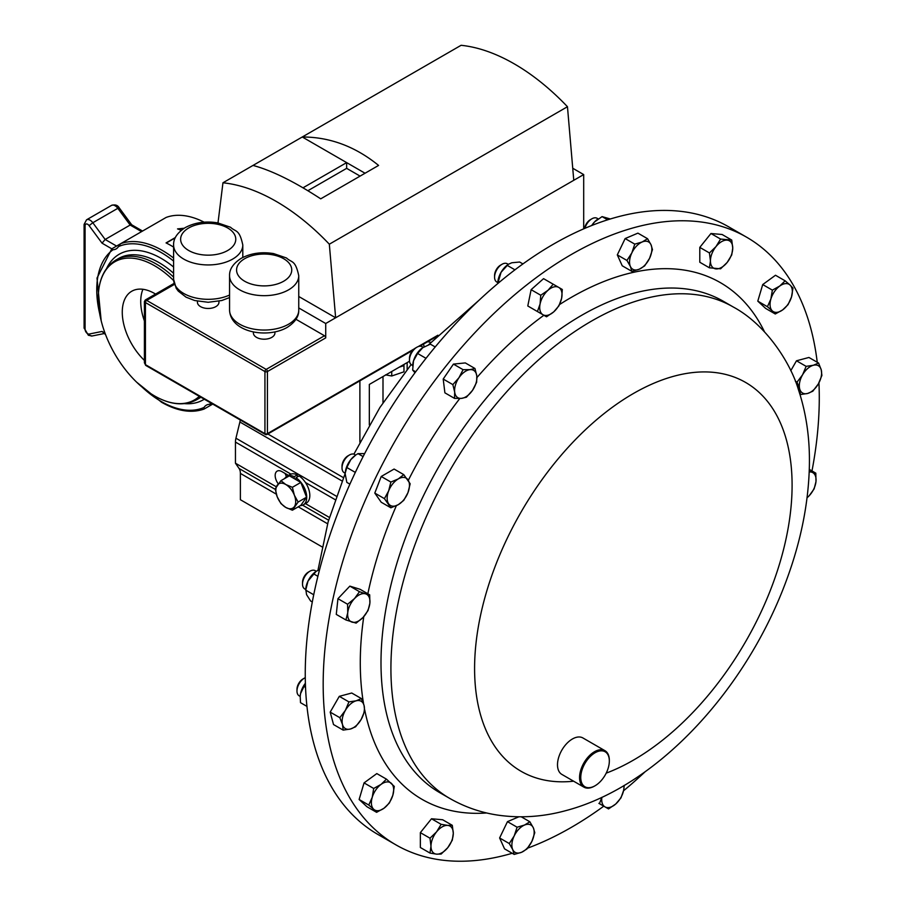 <?xml version="1.0" encoding="UTF-8"?>
<svg xmlns="http://www.w3.org/2000/svg" width="906" height="906" viewBox="0 0 906 906"><rect width="100%" height="100%" fill="white"/><g stroke="black" fill="none" stroke-linecap="round" stroke-linejoin="round"><path stroke-width="1.36" d="M155.572 294.076A45.742 26.41 -120 0 0 154.62 293.51A45.742 26.41 -120 0 0 131.744 291.245A45.742 26.41 -120 0 0 144.405 360.407M142.922 289.286A45.742 26.41 -120 0 0 144.405 320.95M385.537 374.869L391.732 375.99L403.974 371.822L403.963 364.45M173.646 280.577A79.717 46.025 -120 0 0 154.62 265.764A79.717 46.025 -120 0 0 98.256 297.043A79.717 46.025 -120 0 0 154.62 395.956A79.717 46.025 -120 0 0 155.719 396.579A79.717 46.025 -120 0 0 199.309 396.341M253.397 331.924L253.397 332.989A10.77 6.217 0 0 0 260.033 338.731A10.77 6.217 0 0 0 271.766 337.383A10.77 6.217 0 0 0 274.926 332.989L274.926 331.924M197.429 301.188L197.429 302.253A10.77 6.217 0 0 0 204.077 307.995A10.77 6.217 0 0 0 215.809 306.647A10.77 6.217 0 0 0 218.958 302.253L218.958 301.188M598.696 751.21A20.204 11.665 120 0 0 581.233 773.045A20.204 11.665 120 0 0 591.403 787.325A20.204 11.665 120 0 0 595.049 785.774A20.204 11.665 120 0 0 609.33 761.017A20.204 11.665 120 0 0 598.696 751.21M594.755 785.932A21.053 12.152 -60 0 1 594.449 786.114A21.053 12.152 -60 0 1 590.655 787.733A21.053 12.152 -60 0 1 583.928 787.155A21.053 12.152 -60 0 1 581.55 767.812A21.053 12.152 -60 0 1 598.254 750.123A21.053 12.152 -60 0 1 604.982 750.7A21.053 12.152 -60 0 1 609.33 760.338A21.053 12.152 -60 0 1 609.33 760.689M583.928 787.155L561.867 774.415A21.053 12.152 -60 0 1 559.478 755.072A21.053 12.152 -60 0 1 576.182 737.382A21.053 12.152 -60 0 1 582.909 737.96L604.982 750.7M512.196 853.282A350.803 202.536 -60 0 1 507.96 854.483A350.803 202.536 -60 0 1 395.831 844.811A350.803 202.536 -60 0 1 356.171 522.434A350.803 202.536 -60 0 1 634.494 227.519A350.803 202.536 -60 0 1 746.623 237.202A350.803 202.536 -60 0 1 817.235 362.253M342.015 467.881L342.015 466.171A8.437 4.87 120 0 1 347.972 455.843L349.456 454.993A10.521 6.082 120 0 0 342.015 467.881A10.521 6.082 120 0 0 344.189 472.694L345.231 473.294M598.164 218.89L597.122 218.289A10.521 6.082 120 0 0 591.856 218.81A10.521 6.082 120 0 0 584.914 228.312M591.856 218.81L590.384 219.66A8.437 4.87 120 0 0 584.551 228.471M319.569 569.693L316.262 571.267L315.22 570.667A10.521 6.082 120 0 0 309.954 571.188A10.521 6.082 120 0 0 307.111 573.487A10.521 6.082 120 0 0 302.513 584.076A10.521 6.082 120 0 0 304.699 588.9L305.741 589.5M309.954 571.188L308.482 572.037A8.437 4.87 120 0 0 306.194 573.883A8.437 4.87 120 0 0 302.513 582.365L302.513 584.076M423.204 347.304L422.162 346.704A10.521 6.082 120 0 0 419.75 346.228A10.521 6.082 120 0 0 416.896 347.225A10.521 6.082 120 0 0 409.455 360.112A10.521 6.082 120 0 0 411.63 364.925L412.672 365.526M416.896 347.225L415.424 348.074A8.437 4.87 120 0 0 409.455 358.402L409.455 360.112M507.281 263.759L508.323 264.359L507.281 263.759A10.521 6.082 120 0 0 502.015 264.28A10.521 6.082 120 0 0 494.574 277.179A10.521 6.082 120 0 0 496.76 281.993L497.79 282.593L496.76 281.993M502.015 264.28L500.542 265.141A8.437 4.87 120 0 0 494.574 275.469L494.574 277.179M305.277 677.688A10.521 6.082 120 0 0 304.416 678.13A10.521 6.082 120 0 0 299.161 683.679A10.521 6.082 120 0 0 296.975 691.018A10.521 6.082 120 0 0 299.161 695.831L300.203 696.431L300.509 702.671L303.453 704.37A15.776 9.105 -60 0 1 303.431 704.358M304.416 678.13L302.944 678.979A8.437 4.87 120 0 0 298.731 683.43A8.437 4.87 120 0 0 296.975 689.307L296.975 691.018M746.623 237.202L728.707 226.851A350.803 202.536 120 0 0 616.578 217.18A350.803 202.536 120 0 0 338.244 512.094A350.803 202.536 120 0 0 377.904 834.46L395.831 844.811M294.314 478.674L300.826 482.434L292.378 487.303L285.764 484.506L280.928 480.69L289.365 475.82L294.314 478.674L294.178 476.669A16.444 9.49 60 0 0 286.874 476.341L289.965 474.551A16.444 9.49 60 0 1 290.928 474.11A16.444 9.49 60 0 1 297.281 474.88L294.178 476.669M295.877 479.58L296.002 477.722A16.444 9.49 60 0 1 306.002 492.23A16.444 9.49 60 0 1 303.317 504.823A16.444 9.49 60 0 1 300.396 505.593M284.744 478.481A16.444 9.49 60 0 1 286.874 476.341M300.826 482.434L306.556 497.201L300.826 505.344L292.378 510.214L298.108 502.071L294.359 495.197L292.378 487.303M297.406 476.907L297.281 474.88M296.002 477.722L299.105 475.933A16.444 9.49 60 0 1 305.447 482.49A16.444 9.49 60 0 1 306.409 503.034L303.317 504.823M329.41 517.451L305.424 503.611M276.228 486.749L235.447 463.204L239.093 468.504A14.032 8.097 -60 0 1 240.384 473.419L240.384 499.716L322.004 546.839M288.493 475.401L281.913 471.607A9.547 5.504 -120 0 0 277.145 471.131A9.547 5.504 -120 0 0 278.255 483.827M240.271 419.988A14.032 8.097 -60 0 1 239.886 422.003L235.934 438.221A14.032 8.097 120 0 0 235.447 442.071L235.447 463.204M300.203 696.318A15.776 9.105 -60 0 1 300.214 696.193A15.776 9.105 -60 0 1 300.565 693.6A15.776 9.105 -60 0 1 305.39 683.249M305.401 683.486L300.565 693.6L300.214 696.193M305.537 687.36L303.838 686.386M306.953 706.397L300.509 702.671M497.768 283.034L497.813 282.355A15.776 9.105 -60 0 1 501.052 272.321A15.776 9.105 -60 0 1 508.119 264.495L501.052 272.321L497.756 283.578M522.932 263.929L519.648 262.027L511.822 262.763L508.685 264.122M499.625 282.015L498.107 281.132M514.948 269.829L507.213 265.367M412.672 365.56A15.776 9.105 -60 0 1 412.694 365.299A15.776 9.105 -60 0 1 413.51 360.826A15.776 9.105 -60 0 1 422.355 347.881A15.776 9.105 -60 0 1 423 347.428A15.776 9.105 -60 0 1 423.023 347.417L417.587 353.465L413.51 360.826L412.66 370.044L414.959 372.751M435.208 346.953L430.35 344.155L422.355 347.881M415.695 371.8L412.66 370.044M426.001 358.323L417.587 353.465M331.664 787.223L332.162 788.084M312.31 601.992L310.645 601.029L306.568 594.653L305.752 589.262A15.776 9.105 -60 0 1 308.029 581.04A15.776 9.105 -60 0 1 316.069 571.403A15.776 9.105 -60 0 1 316.183 571.324M316.069 571.403L308.029 581.04L305.718 590.134L313.725 594.755M317.893 576.318L313.555 573.815M591.709 225.515A15.776 9.105 -60 0 1 594.506 221.959A15.776 9.105 -60 0 1 597.96 219.026A15.776 9.105 -60 0 1 598.187 218.878M591.901 225.435L594.506 221.959L602.071 216.613L610.327 218.98M607.62 219.818L602.071 216.613M355.752 455.072L354.722 454.472A10.521 6.082 120 0 0 349.456 454.993L347.972 455.843M345.243 473.215A15.776 9.105 -60 0 1 345.243 473.068A15.776 9.105 -60 0 1 350.792 459.648A15.776 9.105 -60 0 1 355.56 455.197L350.792 459.648L346.828 467.507L345.243 473.068M364.654 453.6L357.983 453.634L356.624 454.495M349.897 484.155L346.828 482.377L345.22 474.019M363.113 456.601L357.983 453.634M355.322 472.411L346.828 467.507M818.933 382.864A350.803 202.536 -60 0 1 811.98 470.95M645.344 771.55A350.803 202.536 -60 0 1 623.532 790.791M603.77 806.17A350.803 202.536 -60 0 1 527.643 848.141M390.871 507.802L381.222 502.241L374.79 493.079L381.222 476.488L394.099 469.048L403.748 474.619L398.3 478.912A15.776 9.105 -60 0 1 407.96 479.772A15.776 9.105 -60 0 1 407.96 492.649A15.776 9.105 -60 0 1 398.3 504.665A15.776 9.105 -60 0 1 388.64 503.804A15.776 9.105 -60 0 1 388.64 490.927L384.427 498.64L390.871 507.802L398.3 504.665L403.748 500.372L407.96 492.649L410.18 483.77L403.748 474.619M429.988 853.067L436.567 854.143A15.776 9.105 120 0 1 430.984 846.215A15.776 9.105 -60 0 1 436.567 831.844L429.988 838.197L430.984 846.215L429.988 853.067L420.35 847.506L420.35 832.637L431.505 818.764L442.66 819.76L452.298 825.321L447.723 825.4A15.776 9.105 -60 0 1 453.294 833.339A15.776 9.105 -60 0 1 447.723 847.71A15.776 9.105 -60 0 1 436.567 854.143L441.143 854.064L447.723 847.71L452.298 840.19L453.294 833.339L452.298 825.321M709.432 267.814L699.794 262.253L699.794 247.383L710.95 233.51L722.105 234.495L731.742 240.067L720.587 239.071L716.012 246.579A15.776 9.105 -60 0 1 727.167 240.147A15.776 9.105 120 0 1 732.739 248.074A15.776 9.105 -60 0 1 727.167 262.446A15.776 9.105 -60 0 1 716.012 268.889A15.776 9.105 -60 0 1 710.429 260.951A15.776 9.105 -60 0 1 716.012 246.579L709.432 252.944L710.429 260.951L709.432 267.814L720.587 268.81L727.167 262.446L731.742 254.937L732.739 248.074L731.742 240.067M631.867 271.358L622.229 265.786L617.303 254.892L625.14 238.572L637.903 233.136L647.552 238.708L642.161 241.993L634.778 244.133L631.856 252.876A15.776 9.105 -60 0 1 642.161 241.993A15.776 9.105 120 0 1 651.006 244.733A15.776 9.105 -60 0 1 649.557 258.335A15.776 9.105 -60 0 1 639.251 269.218A15.776 9.105 -60 0 1 630.395 266.477A15.776 9.105 -60 0 1 631.856 252.876L626.941 260.464L630.395 266.477L631.867 271.358L639.251 269.218L644.63 265.922L649.557 258.335L652.479 249.603L651.006 244.733L647.552 238.708M514.189 854.426L521.573 852.286L526.952 849.001L531.867 841.414L534.789 832.682L533.328 827.801L529.863 821.787L524.483 825.072L517.1 827.212L514.178 835.955A15.776 9.105 -60 0 1 524.483 825.072A15.776 9.105 -60 0 1 533.328 827.801A15.776 9.105 -60 0 1 531.867 841.414A15.776 9.105 -60 0 1 521.573 852.286A15.776 9.105 120 0 1 512.717 849.556A15.776 9.105 -60 0 1 514.178 835.955L509.263 843.543L512.717 849.556L514.189 854.426L504.551 848.865L499.614 837.971L507.462 821.651L518.832 816.816M345.911 619.964L336.273 614.404L337.949 598.685L349.852 586.125L360.067 589.285L369.705 594.846L365.594 593.849A15.776 9.105 -60 0 1 369.863 603.283A15.776 9.105 -60 0 1 363.068 617.416A15.776 9.105 -60 0 1 352.015 622.116A15.776 9.105 -60 0 1 347.745 612.683L345.911 619.964L356.126 623.124L363.068 617.416L368.029 610.565L369.863 603.283L369.705 594.846M775.276 313.986L782.648 309.909L788.039 304.676L791.504 296.953A15.776 9.105 -60 0 1 782.648 309.909A15.776 9.105 -60 0 1 772.354 310.928L775.276 313.986L765.627 308.414L757.79 301.143L762.716 284.563L775.491 275.254L785.128 280.815L779.738 286.047A15.776 9.105 -60 0 1 790.043 285.028L785.128 280.815M376.602 812.32L366.964 806.759L359.127 799.488L364.053 782.897L376.817 773.588L386.466 779.149L381.075 784.381A15.776 9.105 -60 0 1 391.381 783.362A15.776 9.105 -60 0 1 392.83 795.287A15.776 9.105 -60 0 1 383.985 808.243A15.776 9.105 -60 0 1 373.68 809.262L376.602 812.32L383.985 808.243L389.376 803.01L392.83 795.287L394.303 786.431L386.466 779.149M454.529 398.391L444.891 392.83L443.204 379.048L453.43 364.099L465.322 362.921L474.959 368.493L470.01 369.648A15.776 9.105 -60 0 1 476.805 375.945A15.776 9.105 -60 0 1 472.536 390.316A15.776 9.105 -60 0 1 461.471 398.38A15.776 9.105 -60 0 1 454.687 392.083A15.776 9.105 -60 0 1 458.957 377.723L452.853 384.62L454.687 392.083L454.529 398.391L461.471 398.38L466.431 397.213L472.536 390.316L476.647 382.264L476.805 375.945L474.959 368.493M536.896 311.222L527.79 305.968L531.12 289.682L543.555 278.652L553.204 284.212L547.983 290.305L540.757 295.243L540.089 303.963A15.776 9.105 -60 0 1 547.983 290.305A15.776 9.105 120 0 1 558.753 287.417A15.776 9.105 -60 0 1 561.641 298.199A15.776 9.105 -60 0 1 553.747 311.857A15.776 9.105 -60 0 1 542.977 314.733A15.776 9.105 -60 0 1 540.089 303.963L537.428 311.539L546.533 316.794L553.747 311.857L558.979 305.764L561.641 298.199L562.309 289.478L553.204 284.212M790.779 370.69L796.487 360.792L808.933 357.462L818.571 363.023L813.35 365.265A15.776 9.105 -60 0 1 821.232 369.818L818.571 363.023M343.17 730.111L333.521 724.551L330.192 712.116L339.297 696.34L351.732 693.011L361.381 698.571L356.149 700.814A15.776 9.105 -60 0 1 364.042 705.366A15.776 9.105 -60 0 1 361.154 719.477A15.776 9.105 -60 0 1 350.384 729.024A15.776 9.105 -60 0 1 342.491 724.472L343.17 730.111L350.384 729.024L355.605 726.782L361.154 719.477L364.71 711.006L364.042 705.366L361.381 698.571M598.889 803.35L604.982 806.872A15.776 9.105 -60 0 1 601.878 797.314M398.3 478.912A15.776 9.105 120 0 0 388.64 490.927L390.871 482.049L398.3 478.912M374.79 493.079L384.427 498.64M381.222 476.488L390.871 482.049M436.567 831.844A15.776 9.105 -60 0 1 447.723 825.4L441.143 824.324L436.567 831.844M420.35 832.637L429.988 838.197M431.505 818.764L441.143 824.324M710.95 233.51L720.587 239.071M699.794 247.383L709.432 252.944M625.14 238.572L634.778 244.133M617.303 254.892L626.941 260.464M809.205 471.947A15.776 9.105 -60 0 1 811.708 472.173A15.776 9.105 -60 0 1 815.978 481.607L815.819 473.17L809.228 471.346M807.065 497.79L809.194 495.741A15.776 9.105 -60 0 1 807.076 497.7M809.194 495.741A15.776 9.105 120 0 0 815.978 481.607L814.143 488.889L809.194 495.741M809.296 469.399L815.819 473.17M499.614 837.971L509.263 843.543M507.462 821.651L517.1 827.212M521.267 816.816L529.863 821.787M354.54 598.549A15.776 9.105 -60 0 1 365.594 593.849L359.489 591.697L354.54 598.549A15.776 9.105 120 0 0 347.745 612.683L347.587 604.257L354.54 598.549M337.949 598.685L347.587 604.257M349.852 586.125L359.489 591.697M770.893 298.991A15.776 9.105 -60 0 1 779.738 286.047L772.365 290.135L770.893 298.991L767.427 306.715L772.354 310.928A15.776 9.105 -60 0 1 770.893 298.991M791.504 296.953A15.776 9.105 120 0 0 790.043 285.028L792.965 288.085L791.504 296.953M762.716 284.563L772.365 290.135M757.79 301.143L767.427 306.715M372.23 797.337A15.776 9.105 -60 0 1 381.075 784.381L373.691 788.469L372.23 797.337A15.776 9.105 120 0 0 373.68 809.262L368.765 805.049L372.23 797.337M359.127 799.488L368.765 805.049M364.053 782.897L373.691 788.469M470.01 369.648A15.776 9.105 120 0 0 458.957 377.723L463.068 369.671L470.01 369.648M443.204 379.048L452.853 384.62M453.43 364.099L463.068 369.671M531.12 289.682L540.757 295.243M527.79 305.968L537.428 311.539M802.569 374.812A15.776 9.105 -60 0 1 813.35 365.265L806.136 366.352L802.569 374.812L797.02 382.128L799.692 388.923A15.776 9.105 -60 0 1 802.569 374.812M807.574 393.476A15.776 9.105 -60 0 1 799.692 388.923L800.36 394.563L807.574 393.476L812.795 391.233L818.345 383.918A15.776 9.105 -60 0 1 807.574 393.476M818.345 383.918A15.776 9.105 120 0 0 821.232 369.818L821.901 375.458L818.345 383.918M796.487 360.792L806.136 366.352M795.309 381.143L797.02 382.128M345.379 710.361A15.776 9.105 -60 0 1 356.149 700.814L348.935 701.901L345.379 710.361A15.776 9.105 120 0 0 342.491 724.472L339.829 717.677L345.379 710.361M330.192 712.116L339.829 717.677M339.297 696.34L348.935 701.901M623.962 785.57A15.776 9.105 -60 0 1 623.634 790.326A15.776 9.105 -60 0 1 615.752 803.984L620.972 797.892L623.634 790.326L624.245 785.4M604.982 806.872A15.776 9.105 120 0 0 615.752 803.984L608.538 808.922L604.982 806.872M601.811 797.348L599.432 803.667M583.691 228.844L583.691 174.575L573.77 180.294L567.462 106.715L329.331 244.201A197.848 114.224 60 0 0 222.955 182.786L253.012 165.424C271.823 170.498 294.393 181.63 320.724 198.833L378.583 165.424C355.288 146.478 329.841 136.999 302.264 136.987L253.012 165.424M365.05 173.239L302.264 136.987L461.086 45.3A197.848 114.224 60 0 1 567.462 106.715M295.99 319.297L324.473 335.741A1.755 1.008 60 0 1 325.718 337.893L267.417 371.551L267.417 433.634L414.314 348.833M573.77 180.294L325.718 323.51L325.718 337.893M145.798 365.446L144.405 362.785L145.436 364.642L264.937 433.634L264.937 371.551L145.436 302.547L145.436 364.642A1.755 1.008 120 0 0 145.798 365.446L265.311 434.438A1.755 1.008 -60 0 1 264.937 433.634A1.755 1.008 180 0 0 267.417 433.634A1.755 1.008 60 0 1 267.055 434.438A1.755 1.755 0 0 1 265.311 434.438M145.436 301.12L145.436 302.547A1.755 1.008 120 0 1 146.67 300.396L145.436 301.12M325.718 323.51L298.754 307.949M329.331 244.201L335.639 317.78L298.754 296.489M217.995 222.921L222.955 182.786M583.691 174.575L572.739 168.244M360.09 176.104L346.647 168.346L346.647 162.616L302.989 187.814M346.647 168.346L307.87 190.724M285.175 473.487A9.547 5.504 -120 0 0 286.511 476.567M407.156 362.604L407.156 369.444M383 376.545L383 402.717M173.601 258.051A92.888 53.635 -120 0 0 120.623 243.714L118.448 246.613A18.528 10.691 60 0 1 116.138 248.901A18.528 10.691 60 0 1 113.001 249.762L111.778 248.822L166.104 217.451A92.888 53.635 60 0 1 204.133 222.174M212.729 404.087L204.099 409.048C191.494 413.487 177.327 411.233 161.596 402.275L136.693 382.219M181.234 230.339A92.888 53.635 -120 0 0 177.531 228.901L184.167 228.244M173.601 247.1A92.888 53.635 -120 0 0 166.047 242.91L175.368 237.531M101.178 320.701L97.01 278.074L111.778 248.822L102.05 243.17L105.153 239.467L116.557 246.058M204.246 408.98L204.043 407.451A18.528 10.691 60 0 1 206.353 405.175A18.528 10.691 60 0 1 209.49 404.303L213.091 403.872M141.562 231.619L130.158 225.039L105.153 239.467L92.82 222.74A7.022 4.054 60 0 0 86.534 219.818L84.099 224.405L84.099 327.881A3.364 1.948 180 0 0 85.085 329.252A3.647 2.106 -120 0 0 87.667 333.725A3.647 2.106 -120 0 0 89.105 334.054A3.364 2.695 78.6 0 0 92.152 335.979L103.839 333.623M89.105 334.054L102.05 331.437L105.56 334.608M102.05 243.17L89.105 225.628L92.82 222.74L117.825 208.312L130.158 225.039L131.789 224.892M178.063 229.082L183.725 228.527M166.285 243.023L175.198 237.87M359.886 380.848L359.886 442.173M369.331 424.914L369.331 384.438L409.523 361.234M403.974 365.582L399.127 367.236M391.732 371.505L391.732 375.99M280.928 480.69L275.197 488.844L277.179 496.737L280.928 503.6L285.764 507.428L292.378 510.214M306.556 497.201L298.108 502.071M294.359 506.658A14.032 8.097 60 0 1 285.764 507.428A14.032 8.097 60 0 1 277.179 496.737A14.032 8.097 60 0 1 277.179 485.276A14.032 8.097 -120 0 1 285.764 484.506A14.032 8.097 60 0 1 294.359 495.197A14.032 8.097 60 0 1 294.359 506.658M427.757 341.664A13.284 7.667 0 0 0 430.882 342.343M200.52 397.043A80.679 46.58 -120 0 1 196.625 399.773L199.207 398.278A80.679 46.58 -120 0 0 200.872 397.236M173.601 273.272A80.679 46.58 -120 0 0 158.867 262.525A80.679 46.58 -120 0 0 118.527 258.538L115.945 260.022C104.552 267.145 98.663 279.49 98.256 297.043M173.601 277.123A80.679 46.58 -120 0 0 156.285 264.02A80.679 46.58 -120 0 0 115.945 260.022M173.601 267.032A84.054 48.528 -120 0 0 161.245 258.403A84.054 48.528 -120 0 0 106.625 268.448M142.163 387.156A91.212 52.661 -120 0 0 161.245 401.505A91.212 52.661 -120 0 0 204.043 407.451M229.558 275.696C229.331 269.297 233.193 263.521 241.143 258.357C250.736 253.216 261.562 251.63 273.612 253.589L286.5 257.984C291.777 263 295.265 259.501 298.754 275.696A34.598 19.977 180 0 1 288.618 289.818A34.598 19.977 180 0 1 250.917 294.156A34.598 19.977 180 0 1 229.558 275.696L229.558 310.067A34.598 19.977 0 0 0 250.917 328.527A34.598 19.977 0 0 0 288.618 324.189A34.598 19.977 0 0 0 298.754 310.067C298.969 316.5 295.107 322.276 287.168 327.406C267.757 338.765 230.441 332.649 229.558 310.067M283.657 281.234A27.576 15.923 0 0 0 283.657 258.708A27.576 15.923 0 0 0 244.654 258.708A27.576 15.923 0 0 0 244.654 281.234A27.576 15.923 0 0 0 283.657 281.234M173.601 244.971C173.363 238.572 177.225 232.797 185.186 227.633C194.779 222.491 205.605 220.894 217.655 222.865L230.543 227.259C235.809 232.276 239.297 228.776 242.797 244.971A34.598 19.977 180 0 1 232.661 259.093A34.598 19.977 180 0 1 194.96 263.42A34.598 19.977 180 0 1 173.601 244.971L173.601 279.342A34.598 19.977 0 0 0 193.069 297.304A34.598 19.977 0 0 0 229.558 295.05M227.7 250.498A27.576 15.923 0 0 0 227.7 227.984A27.576 15.923 0 0 0 188.697 227.984A27.576 15.923 0 0 0 188.697 250.498A27.576 15.923 0 0 0 227.7 250.498M632.75 293.487A283.669 163.782 -60 0 1 723.418 301.313L733.339 307.043A283.669 163.782 -60 0 0 642.671 299.218A283.669 163.782 -60 0 0 417.598 537.7A283.669 163.782 -60 0 0 449.67 798.379L439.75 792.648A283.669 163.782 -60 0 1 407.677 531.969A283.669 163.782 -60 0 1 632.75 293.487M559.557 304.541A298.323 172.231 -60 0 1 625.027 274.416A298.323 172.231 -60 0 1 764.471 331.777M573.6 781.198A224.507 129.626 -60 0 1 482.739 605.831A224.507 129.626 -60 0 1 673.826 376.239A224.507 129.626 -60 0 1 788.447 526.397A224.507 129.626 -60 0 1 606.205 773.146M335.118 499.625L305.447 482.49M290.928 474.11L235.447 442.071M486.658 812.976A298.323 172.231 -60 0 1 364.722 709.919M363.6 703.905A298.323 172.231 -60 0 1 363.77 616.646M367.847 593.781A298.323 172.231 -60 0 1 396.386 505.673M408.323 480.305A298.323 172.231 -60 0 1 459.818 398.493M476.941 377.553A298.323 172.231 -60 0 1 543.883 315.265M174.405 284.393L146.67 300.396L266.183 369.399L324.473 335.741M418.142 346.624L437.892 335.22M267.417 371.551A1.755 1.008 -120 0 0 266.183 369.399A1.755 1.008 -60 0 0 264.937 371.551A1.755 1.008 180 0 0 267.417 371.551M113.001 249.762A91.212 52.661 -120 0 0 99.637 313.499M173.601 261.075A91.212 52.661 -120 0 0 118.448 246.613M184.665 403.634A84.054 48.528 -120 0 0 204.28 399.206M209.49 404.303A91.212 52.661 -120 0 0 211.041 403.113M111.54 205.379C115.13 204.337 117.689 205.152 119.196 207.825L117.825 208.312A7.022 4.054 -120 0 0 111.54 205.379L86.534 219.818M89.105 225.628A3.647 2.106 -120 0 0 86.455 223.941A3.647 2.106 -120 0 0 85.085 225.775A3.364 1.948 180 0 1 84.099 224.405M85.085 225.775L85.085 329.252M102.05 331.437L105.017 333.159M343.431 477.643L267.836 433.997M342.072 480.995L239.886 422.003M336.33 496.182L235.934 438.221M328.606 520.191L302.593 505.174M275.277 489.399L239.093 468.504M327.598 523.77L298.255 506.828M276.307 494.155L240.384 473.419M424.223 346.681L423.419 344.167M92.152 335.979L88.358 335.265L84.099 327.881M196.625 399.773C184.767 406.069 171.132 405.005 155.719 396.579M298.754 275.696L298.754 310.067M242.797 244.971L242.797 257.474M449.67 798.379C464.45 806.85 480.282 812.399 497.19 815.026C520.169 818.424 543.294 816.884 566.578 810.417C658.741 785.842 747.291 687.733 786.827 579.285C800.949 540.882 808.458 503.294 809.364 466.522C810.009 439.048 806.329 413.317 798.322 389.331C790.87 363.895 766.736 324.994 733.339 307.043M479.183 300.113L428.617 344.733M411.12 364.563L379.931 407.451L353.906 454.133M345.231 473.328L328.131 521.879L317.938 570.338M412.694 365.299L412.649 365.911M609.33 761.017L609.33 760.338M595.049 785.774L594.449 786.114M229.558 297.564L221.766 300.52L208.165 302.276L194.722 300.543L186.081 297.179L178.267 291.109L176.206 288.301L173.601 279.342M436.477 336.636L419.863 346.217M412.774 350.316L267.055 434.438M144.405 362.785L144.405 301.539L145.277 300.011L174.111 283.374M119.196 207.825L131.721 224.801M131.63 224.745L142.548 231.053"/></g></svg>
